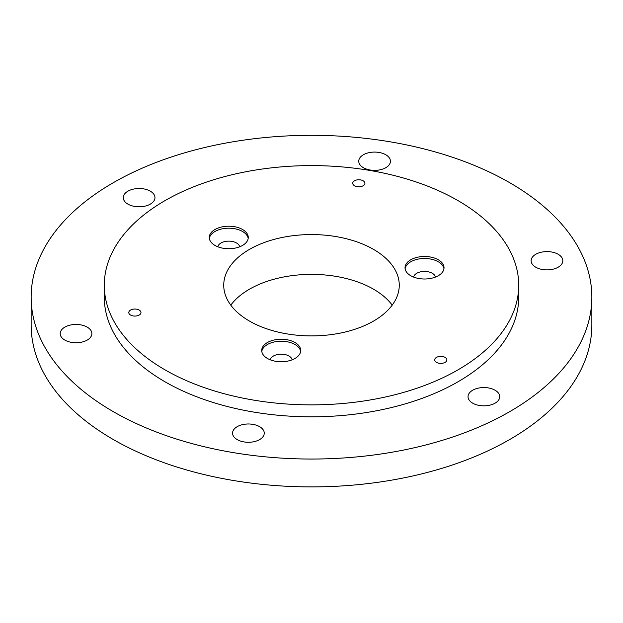<?xml version="1.0" encoding="UTF-8"?>
<svg xmlns="http://www.w3.org/2000/svg" width="623" height="623" viewBox="0 0 623 623"><rect width="100%" height="100%" fill="white"/><g stroke="black" fill="none" stroke-linecap="round" stroke-linejoin="round"><path stroke-width="0.93" d="M136.468 315.954A6.098 3.52 180 0 1 130.581 315.043A6.098 3.52 180 0 1 128.797 312.551A6.098 3.52 180 0 1 133.314 309.156A6.098 3.52 180 0 1 140.985 312.551A6.098 3.52 180 0 1 136.468 315.954M364.712 184.182A6.098 3.52 180 0 1 354.51 185.755A6.098 3.52 180 0 1 352.727 183.271A6.098 3.52 180 0 1 352.937 182.36A6.098 3.52 180 0 1 359.619 179.782A6.098 3.52 180 0 1 364.914 183.271A6.098 3.52 180 0 1 364.712 184.182M373.559 321.063A87.765 50.665 180 0 1 249.441 321.063A87.765 50.665 180 0 1 223.735 285.233A87.765 50.665 180 0 1 249.441 249.402A87.765 50.665 180 0 1 345.087 238.422A87.765 50.665 180 0 1 399.265 285.233A87.765 50.665 180 0 1 373.559 321.063M31.15 297.179L31.15 325.042A280.35 161.855 0 0 0 113.261 439.495A280.35 161.855 0 0 0 509.739 439.495A280.35 161.855 0 0 0 591.85 325.042L591.85 297.179A280.35 161.855 180 0 1 509.739 411.632A280.35 161.855 180 0 1 113.261 411.632A280.35 161.855 180 0 1 31.15 297.179A280.35 161.855 180 0 1 113.261 182.726A280.35 161.855 180 0 1 418.788 147.635A280.35 161.855 180 0 1 591.85 297.179M429.574 278.621A19.5 11.261 180 0 1 410.736 275.709A19.5 11.261 180 0 1 405.028 267.75A19.5 11.261 180 0 1 419.481 256.871A19.5 11.261 180 0 1 444.028 267.75A19.5 11.261 180 0 1 429.574 278.621M300.052 353.405A19.5 11.261 180 0 1 267.423 358.451A19.5 11.261 180 0 1 261.715 350.492A19.5 11.261 180 0 1 262.376 347.579A19.5 11.261 180 0 1 283.761 339.325A19.5 11.261 180 0 1 300.714 350.492A19.5 11.261 180 0 1 300.052 353.405M518.718 285.233L518.718 297.179A207.218 119.632 180 0 1 458.022 381.774A207.218 119.632 180 0 1 164.978 381.774A207.218 119.632 180 0 1 104.282 297.179L104.282 285.233A207.218 119.632 0 0 0 164.978 369.828A207.218 119.632 0 0 0 458.022 369.828A207.218 119.632 0 0 0 518.718 285.233A207.218 119.632 0 0 0 390.8 174.705A207.218 119.632 0 0 0 164.978 200.637A207.218 119.632 0 0 0 104.282 285.233M230.79 305.138A87.765 50.665 180 0 1 249.441 289.212A87.765 50.665 180 0 1 392.21 305.138M445.095 357.392A6.098 3.52 180 0 1 446.878 359.876A6.098 3.52 180 0 1 443.117 363.123A6.098 3.52 180 0 1 436.474 362.368A6.098 3.52 180 0 1 434.69 359.876A6.098 3.52 180 0 1 438.452 356.629A6.098 3.52 180 0 1 445.095 357.392M413.617 277.079A10.973 6.331 180 0 1 421.685 271.636A10.973 6.331 180 0 1 435.438 277.079M270.304 359.821A10.973 6.331 180 0 1 270.616 358.856A10.973 6.331 180 0 1 282.063 354.183A10.973 6.331 180 0 1 292.125 359.821M217.848 246.794A10.973 6.331 180 0 1 225.105 241.498A10.973 6.331 180 0 1 236.514 242.986A10.973 6.331 180 0 1 239.668 246.794M535.772 267.22A15.848 9.15 180 0 1 531.131 260.749A15.848 9.15 180 0 1 540.912 252.299A15.848 9.15 180 0 1 558.177 254.277A15.848 9.15 180 0 1 562.818 260.749A15.848 9.15 180 0 1 553.037 269.198A15.848 9.15 180 0 1 535.772 267.22M363.388 167.696A15.848 9.15 180 0 1 358.747 161.225A15.848 9.15 180 0 1 368.528 152.775A15.848 9.15 180 0 1 385.801 154.761A15.848 9.15 180 0 1 390.442 161.225A15.848 9.15 180 0 1 380.661 169.682A15.848 9.15 180 0 1 363.388 167.696M127.917 204.126A15.848 9.15 180 0 1 123.276 197.655A15.848 9.15 180 0 1 133.057 189.205A15.848 9.15 180 0 1 150.322 191.183A15.848 9.15 180 0 1 154.963 197.655A15.848 9.15 180 0 1 145.182 206.104A15.848 9.15 180 0 1 127.917 204.126M64.823 340.072A15.848 9.15 180 0 1 60.182 333.601A15.848 9.15 180 0 1 69.963 325.151A15.848 9.15 180 0 1 87.228 327.137A15.848 9.15 180 0 1 91.869 333.601A15.848 9.15 180 0 1 82.088 342.058A15.848 9.15 180 0 1 64.823 340.072M237.199 439.597A15.848 9.15 180 0 1 232.558 433.125A15.848 9.15 180 0 1 242.339 424.676A15.848 9.15 180 0 1 259.612 426.662A15.848 9.15 180 0 1 264.253 433.125A15.848 9.15 180 0 1 254.472 441.582A15.848 9.15 180 0 1 237.199 439.597M472.678 403.167A15.848 9.15 180 0 1 468.037 396.703A15.848 9.15 180 0 1 477.818 388.246A15.848 9.15 180 0 1 495.083 390.232A15.848 9.15 180 0 1 499.724 396.703A15.848 9.15 180 0 1 489.943 405.152A15.848 9.15 180 0 1 472.678 403.167M242.549 229.498A19.5 11.261 180 0 1 248.258 237.464A19.5 11.261 180 0 1 236.218 247.868A19.5 11.261 180 0 1 214.966 245.423A19.5 11.261 180 0 1 209.258 237.464A19.5 11.261 180 0 1 221.297 227.06A19.5 11.261 180 0 1 242.549 229.498M405.106 268.747A19.5 11.261 180 0 1 419.481 258.864A19.5 11.261 180 0 1 443.958 268.747M261.785 351.489A19.5 11.261 180 0 1 262.376 349.565A19.5 11.261 180 0 1 282.904 341.264A19.5 11.261 180 0 1 300.644 351.489M209.328 238.461A19.5 11.261 180 0 1 222.1 228.867A19.5 11.261 180 0 1 242.549 231.491A19.5 11.261 180 0 1 248.18 238.461"/></g></svg>
